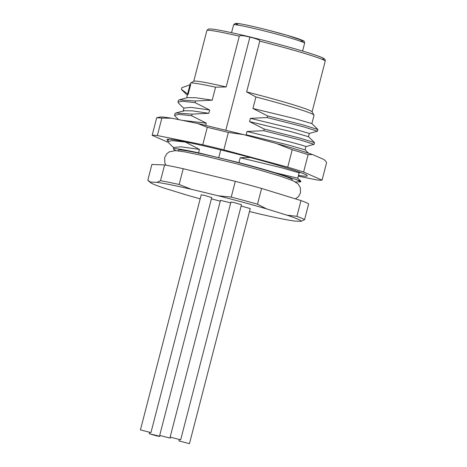 <?xml version="1.0" encoding="UTF-8"?>
<svg xmlns="http://www.w3.org/2000/svg" width="467" height="467" viewBox="0 0 467 467"><rect width="100%" height="100%" fill="white"/><g stroke="black" fill="none" stroke-linecap="round" stroke-linejoin="round"><path stroke-width="0.7" d="M205.725 125.29L206.28 123.148L191.686 115.758L192.112 114.117L208.825 113.3L209.671 110.014L195.083 102.623L195.51 100.983L212.222 100.166L215.579 87.183A63.833 3.158 -165.5 0 0 190.548 83.149L193.852 81.205A61.119 3.024 14.5 0 1 226.174 86.955L239.308 36.175A61.119 3.024 -165.5 0 0 206.875 30.553L208.311 29.106L209.333 28.936C212.707 28.785 223.098 30.705 240.505 34.698C274.38 42.468 320.333 55.585 323.87 58.573C324.939 59.128 325.388 59.992 325.213 61.159A61.119 3.024 14.5 0 0 259.769 41.137C259.979 40.098 256.692 38.761 249.903 37.127C243.482 35.515 239.95 35.2 239.308 36.175M246.634 91.917A61.119 3.024 14.5 0 1 312.044 111.776L313.993 115.075A63.833 3.158 -165.5 0 1 314.028 115.244L311.874 123.58L294.344 118.507L252.945 108.49L255.922 96.961L246.634 91.917L259.769 41.137M198.598 152.849A63.833 3.158 -165.5 0 0 173.45 148.944L173.841 147.438L180.91 146.79L199.485 149.417L198.598 152.849L218.719 157.712L220.733 149.913M225.853 130.112L249.903 37.127M199.485 149.417L184.95 141.805M226.174 86.955L215.579 87.183M190.548 83.149A63.833 3.158 -165.5 0 0 190.431 83.278L190.063 84.714M208.825 113.3L192.462 110.877L184.004 110.755L183.181 111.327M183.274 110.953L184.027 108.04L191.096 107.387L209.671 110.014M182.708 120.404L206.28 123.148M246.996 131.472L288.974 141.635L301.583 145.085L305.926 146.574L305.079 149.843L287.526 144.764L246.15 134.759L246.996 131.472L263.791 130.696L300.228 139.972L314.028 144.35M249.547 121.624L264.217 129.05L299.966 138.139L314.501 142.616L308.459 136.691L290.929 131.636L249.547 121.624L250.394 118.344L292.371 128.507L309.323 133.439L308.477 136.708M240.207 157.741L282.185 167.904L299.137 172.837L297.753 178.166L275.191 172.743A63.833 3.158 -165.5 0 0 238.941 162.627L240.207 157.741L250.236 157.484M173.45 148.944A63.833 3.158 -165.5 0 0 176.228 150.666M313.993 115.075A63.833 3.158 -165.5 0 0 255.922 96.961M186.672 97.825L187.425 94.912L188.148 94.363L181.429 89.372L181.85 87.732L190.699 84.515L188.148 94.363M212.222 100.166L195.871 97.749L187.314 97.644M246.15 134.759L249.191 136.107M168.196 139.913L169.007 139.283M252.945 108.49L267.614 115.921L303.375 125.01L317.922 129.54M178.382 100.522L179.258 99.868L195.51 100.983M314.501 142.616L314.104 144.309M174.991 113.633L175.849 113.002L192.112 114.117M178.482 103.073L177.974 102.092L182.638 101.281L195.083 102.623M267.614 115.921L267.188 117.561L303.626 126.837L317.432 131.215M267.188 117.561L250.394 118.344M181.914 89.973L181.429 89.372M175.154 116.271L174.576 115.226L179.24 114.409L191.686 115.758M264.217 129.05L263.791 130.696M238.941 162.627L218.719 157.712M275.191 172.743L296.884 179.772L300.614 181.932L295.377 181.885M292.056 180.315L292.225 179.661A58.854 2.907 -165.5 0 0 248.578 165.441A58.854 2.907 -165.5 0 0 178.271 150.187L178.102 150.847M183.216 168.71L179.141 184.471A81.486 4.028 -165.5 0 0 160.52 180.7L156.994 182.334A77.866 3.853 14.5 0 1 191.289 189.275L218.177 195.79A77.866 3.853 14.5 0 1 266.593 208.895L257.515 204.207L261.596 188.446A81.486 4.028 -165.5 0 0 248.724 184.903A81.486 4.028 -165.5 0 0 235.304 181.336L183.216 168.71A81.486 4.028 -165.5 0 0 164.6 164.939L151.892 164.448L147.817 180.209L150.438 182.077A77.866 3.853 -165.5 0 0 150.999 182.941A77.866 3.853 -165.5 0 0 164.559 188.236L184.885 194.5A77.866 3.853 14.5 0 0 200.18 198.843M261.596 188.446L300.976 200.577A81.486 4.028 -165.5 0 1 308.64 203.921L304.566 219.683L301.04 221.317A77.866 3.853 -165.5 0 0 286.919 215.153L296.901 216.338A81.486 4.028 14.5 0 1 304.566 219.683M249.489 211.528L260.189 214.12A77.866 3.853 14.5 0 0 294.479 221.06L301.04 221.317M218.177 195.79L231.229 197.092L235.304 181.336M257.515 204.207A81.486 4.028 -165.5 0 0 231.229 197.092M179.141 184.471L191.289 189.275M156.994 182.334L150.438 182.077M266.593 208.895L286.919 215.153M211.411 198.825L220.255 201.207M159.685 435.413L170.204 438.134L159.685 435.413L220.477 200.337L230.721 202.894M170.151 437.094L230.943 202.018L234.16 202.596L241.462 204.739L180.671 439.815L170.151 437.094L180.671 439.815M241.13 206.029L250.254 208.574L189.462 443.65L178.943 440.93L189.462 443.65M140.427 429.891L201.224 194.821L204.441 195.393L211.744 197.541L150.946 432.611L140.427 429.891L150.946 432.611M158.103 435.822L159.737 436.447L156.521 435.869L149.218 433.726L158.103 435.822M160.52 180.7L164.6 164.939M296.901 216.338L300.976 200.577M296.884 179.772L300.789 181.143L300.596 181.926M168.266 142.447L167.781 141.501L172.434 140.678L184.891 142.021M168.032 140.549A72.432 3.578 14.5 0 1 166.982 139.592A72.432 3.578 14.5 0 1 168.972 139.277A72.432 3.578 14.5 0 1 245.916 156.334A72.432 3.578 14.5 0 1 307.233 175.866A72.432 3.578 14.5 0 1 305.249 176.182A72.432 3.578 14.5 0 1 298.483 175.353M298.279 176.152L316.865 179.923A88.281 4.366 -165.5 0 0 322.067 180.139L326.573 162.714C325.645 160.788 324.215 159.48 322.271 158.786L312.394 154.495L308.109 154.63A88.281 4.366 -165.5 0 0 292.231 149.732L276.172 143.416L243.576 134.601L228.351 132.435L223.845 149.854L287.725 167.157A88.281 4.366 14.5 0 1 303.603 172.049L322.067 180.139M168.155 142.33L152.154 135.319L156.661 117.9A88.281 4.366 14.5 0 1 161.856 118.116L157.35 135.535A88.281 4.366 -165.5 0 0 152.154 135.319M157.35 135.535L202.771 144.747A88.281 4.366 14.5 0 1 223.845 149.854M202.771 144.747L207.278 127.322A88.281 4.366 14.5 0 1 228.351 132.435M287.725 167.157L292.231 149.732M303.603 172.049L308.109 154.63M156.661 117.9L157.379 117.579C161.459 116.738 160.584 116.627 171.611 118.198L161.856 118.116M207.278 127.322L197.506 123.422L171.611 118.198M300.538 40.985A34.867 1.722 -165.5 0 0 270.591 30.775A34.867 1.722 -165.5 0 0 237.796 24.698M321.775 59.186A59.303 2.93 -165.5 0 0 302.955 51.172A59.303 2.93 -165.5 0 0 240.552 34.71M187.553 94.118L189.981 84.737M302.61 51.061L304.607 43.215A36.677 1.815 -165.5 0 0 269.552 32.276A36.677 1.815 -165.5 0 0 233.593 24.85L231.539 32.684M193.758 81.264L206.875 30.553M312.096 111.864L325.213 61.159M308.465 153.158L305.062 149.825M317.899 129.487L311.851 123.562M179.258 99.868L187.413 97.621M175.843 113.002L184.004 110.755M314.058 144.344L305.903 146.591M178.435 103.032L183.934 108.414M317.455 131.209L309.294 133.463M181.826 89.892L187.325 95.28M175.037 116.16L178.505 119.552M165.954 165.19L164.869 163.012L164.641 157.7L166.672 153.871L169.2 151.857L175.399 150.625L184.804 151.874L204.61 155.99L235.018 163.397L259.179 169.906L280.795 176.345L292.943 180.694L297.964 183.8L300.293 187.465L300.52 192.783L298.489 196.613L295.488 198.866M148.413 180.898L150.999 182.941M178.943 440.93L179.275 439.64M170.204 438.134L170.432 437.258M159.737 436.447L159.965 435.577M149.218 433.726L149.551 432.436M300.789 181.143L297.753 178.166M168.208 139.861L167.787 141.501M168.243 142.417L173.742 147.811M300.456 172.481L299.131 172.848M177.98 102.098L178.4 100.452M317.928 129.534L317.502 131.174M175.002 113.586L174.576 115.226M304.607 43.215C304.519 41.633 304.087 40.816 303.311 40.769L286.913 35.235L267.655 30.016C255.28 26.882 245.951 24.786 239.664 23.735L235.24 23.403L233.593 24.85M278.134 143.959C292.611 148.074 304.029 151.588 312.394 154.495M197.506 123.422L243.576 134.601"/></g></svg>
